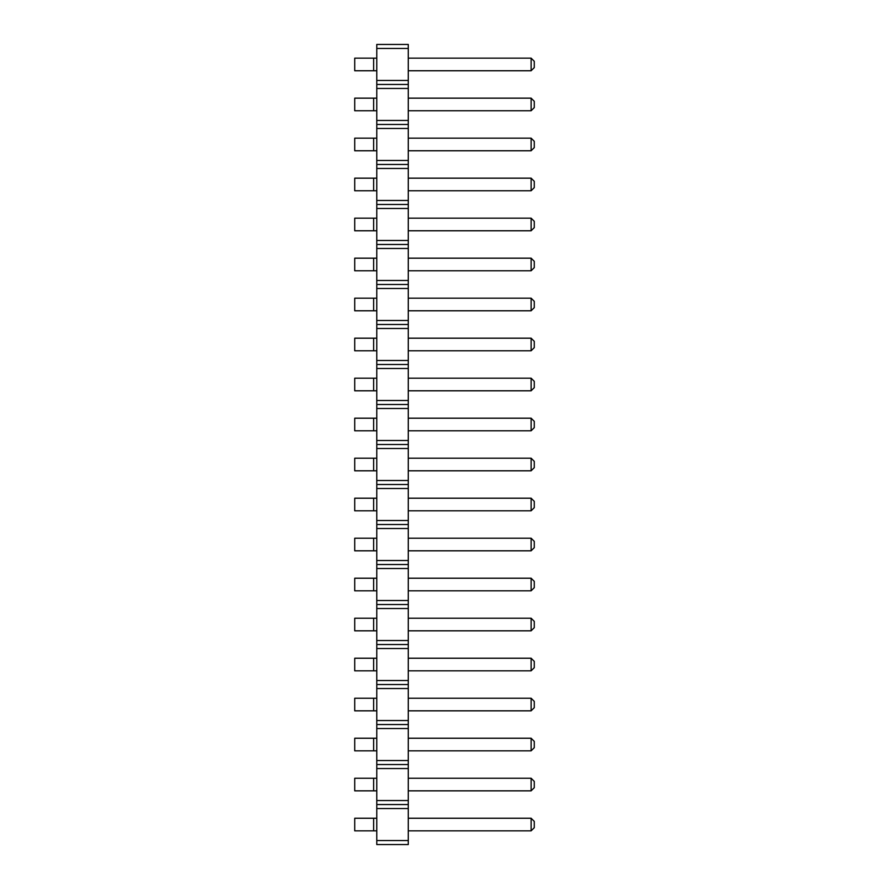 <?xml version="1.0" encoding="UTF-8"?>
<svg xmlns="http://www.w3.org/2000/svg" width="889" height="889" viewBox="0 0 889 889"><rect width="100%" height="100%" fill="white"/><g stroke="black" fill="none" stroke-linecap="round" stroke-linejoin="round"><path stroke-width="1.33" d="M408.273 840.55L376.78 840.55L376.78 844.55L408.273 844.55L408.273 800.544L376.78 800.544L376.78 44.45L408.273 44.45L408.273 48.451L376.78 48.451M408.273 804.545L376.78 804.545L376.78 800.544M408.273 800.544L408.273 48.451M408.273 808.546L376.78 808.546L376.78 804.545M408.273 768.541L376.78 768.541M376.78 840.55L376.78 808.546M408.273 80.455L376.78 80.455M408.273 84.455L376.78 84.455M408.273 88.456L376.78 88.456M408.273 120.46L376.78 120.46M408.273 124.46L376.78 124.46M408.273 128.46L376.78 128.46M408.273 160.465L376.78 160.465M408.273 164.465L376.78 164.465M408.273 168.465L376.78 168.465M408.273 200.47L376.78 200.47M408.273 204.47L376.78 204.47M408.273 208.471L376.78 208.471M408.273 240.475L376.78 240.475M408.273 244.475L376.78 244.475M408.273 248.476L376.78 248.476M408.273 280.48L376.78 280.48M408.273 284.48L376.78 284.48M408.273 288.481L376.78 288.481M408.273 320.484L376.78 320.484M408.273 324.485L376.78 324.485M408.273 328.486L376.78 328.486M408.273 360.49L376.78 360.49M408.273 364.49L376.78 364.49M408.273 368.491L376.78 368.491M408.273 400.495L376.78 400.495M408.273 404.495L376.78 404.495M408.273 408.496L376.78 408.496M408.273 440.5L376.78 440.5M408.273 444.5L376.78 444.5M408.273 448.501L376.78 448.501M408.273 480.505L376.78 480.505M408.273 484.505L376.78 484.505M408.273 488.506L376.78 488.506M408.273 520.51L376.78 520.51M408.273 524.51L376.78 524.51M408.273 528.511L376.78 528.511M408.273 560.514L376.78 560.514M408.273 564.515L376.78 564.515M408.273 568.516L376.78 568.516M408.273 600.519L376.78 600.519M408.273 604.52L376.78 604.52M408.273 608.521L376.78 608.521M408.273 640.524L376.78 640.524M408.273 644.525L376.78 644.525M408.273 648.526L376.78 648.526M408.273 680.529L376.78 680.529M408.273 684.53L376.78 684.53M408.273 688.531L376.78 688.531M408.273 720.534L376.78 720.534M408.273 724.535L376.78 724.535M408.273 728.536L376.78 728.536M408.273 760.539L376.78 760.539M408.273 764.54L376.78 764.54M408.273 818.247L531.122 818.247L531.122 830.848L408.273 830.848M408.273 778.242L531.122 778.242L531.122 790.843L408.273 790.843M408.273 738.237L531.122 738.237L531.122 750.838L408.273 750.838M408.273 658.227L531.122 658.227L531.122 670.828L408.273 670.828M408.273 698.232L531.122 698.232L531.122 710.833L408.273 710.833M408.273 498.207L531.122 498.207L531.122 510.808L408.273 510.808M408.273 538.212L531.122 538.212L531.122 550.813L408.273 550.813M408.273 578.217L531.122 578.217L531.122 590.818L408.273 590.818M408.273 618.222L531.122 618.222L531.122 630.823L408.273 630.823M408.273 138.162L531.122 138.162L531.122 150.763L408.273 150.763M408.273 178.167L531.122 178.167L531.122 190.768L408.273 190.768M408.273 258.177L531.122 258.177L531.122 270.778L408.273 270.778M408.273 218.172L531.122 218.172L531.122 230.773L408.273 230.773M408.273 298.182L531.122 298.182L531.122 310.783L408.273 310.783M408.273 458.202L531.122 458.202L531.122 470.803L408.273 470.803M408.273 418.197L531.122 418.197L531.122 430.798L408.273 430.798M408.273 378.192L531.122 378.192L531.122 390.793L408.273 390.793M408.273 338.187L531.122 338.187L531.122 350.788L408.273 350.788M408.273 98.157L531.122 98.157L531.122 110.758L408.273 110.758M408.273 58.152L531.122 58.152L531.122 70.753L408.273 70.753M373.624 818.247L373.624 830.848L354.722 830.848L354.722 818.247L376.78 818.247M373.624 830.848L376.78 830.848M373.624 778.242L373.624 790.843L354.722 790.843L354.722 778.242L376.78 778.242M373.624 790.843L376.78 790.843M373.624 738.237L373.624 750.838L354.722 750.838L354.722 738.237L376.78 738.237M373.624 750.838L376.78 750.838M373.624 658.227L373.624 670.828L354.722 670.828L354.722 658.227L376.78 658.227M373.624 670.828L376.78 670.828M373.624 698.232L373.624 710.833L354.722 710.833L354.722 698.232L376.78 698.232M373.624 710.833L376.78 710.833M373.624 498.207L373.624 510.808L354.722 510.808L354.722 498.207L376.78 498.207M373.624 510.808L376.78 510.808M373.624 538.212L373.624 550.813L354.722 550.813L354.722 538.212L376.78 538.212M373.624 550.813L376.78 550.813M373.624 578.217L373.624 590.818L354.722 590.818L354.722 578.217L376.78 578.217M373.624 590.818L376.78 590.818M373.624 618.222L373.624 630.823L354.722 630.823L354.722 618.222L376.78 618.222M373.624 630.823L376.78 630.823M373.624 138.162L373.624 150.763L354.722 150.763L354.722 138.162L376.78 138.162M373.624 150.763L376.78 150.763M373.624 178.167L373.624 190.768L354.722 190.768L354.722 178.167L376.78 178.167M373.624 190.768L376.78 190.768M373.624 258.177L373.624 270.778L354.722 270.778L354.722 258.177L376.78 258.177M373.624 270.778L376.78 270.778M373.624 218.172L373.624 230.773L354.722 230.773L354.722 218.172L376.78 218.172M373.624 230.773L376.78 230.773M373.624 298.182L373.624 310.783L354.722 310.783L354.722 298.182L376.78 298.182M373.624 310.783L376.78 310.783M373.624 458.202L373.624 470.803L354.722 470.803L354.722 458.202L376.78 458.202M373.624 470.803L376.78 470.803M373.624 418.197L373.624 430.798L354.722 430.798L354.722 418.197L376.78 418.197M373.624 430.798L376.78 430.798M373.624 378.192L373.624 390.793L354.722 390.793L354.722 378.192L376.78 378.192M373.624 390.793L376.78 390.793M376.78 338.187L354.722 338.187L354.722 350.788L376.78 350.788M373.624 338.187L373.624 350.788M373.624 98.157L373.624 110.758L354.722 110.758L354.722 98.157L376.78 98.157M373.624 110.758L376.78 110.758M373.624 58.152L373.624 70.753L354.722 70.753L354.722 58.152L376.78 58.152M373.624 70.753L376.78 70.753M531.122 818.247L534.278 821.403L534.278 827.692L531.122 830.848M531.122 778.242L534.278 781.398L534.278 787.687L531.122 790.843M531.122 738.237L534.278 741.393L534.278 747.682L531.122 750.838M531.122 658.227L534.278 661.383L534.278 667.672L531.122 670.828M531.122 698.232L534.278 701.388L534.278 707.677L531.122 710.833M531.122 498.207L534.278 501.363L534.278 507.652L531.122 510.808M531.122 538.212L534.278 541.368L534.278 547.657L531.122 550.813M531.122 578.217L534.278 581.373L534.278 587.662L531.122 590.818M531.122 618.222L534.278 621.378L534.278 627.667L531.122 630.823M531.122 138.162L534.278 141.318L534.278 147.607L531.122 150.763M531.122 178.167L534.278 181.323L534.278 187.612L531.122 190.768M531.122 258.177L534.278 261.333L534.278 267.622L531.122 270.778M531.122 218.172L534.278 221.328L534.278 227.617L531.122 230.773M531.122 298.182L534.278 301.338L534.278 307.627L531.122 310.783M531.122 458.202L534.278 461.358L534.278 467.647L531.122 470.803M531.122 418.197L534.278 421.353L534.278 427.642L531.122 430.798M531.122 378.192L534.278 381.348L534.278 387.637L531.122 390.793M531.122 338.187L534.278 341.343L534.278 347.632L531.122 350.788M531.122 98.157L534.278 101.313L534.278 107.602L531.122 110.758M531.122 58.152L534.278 61.308L534.278 67.597L531.122 70.753"/></g></svg>
